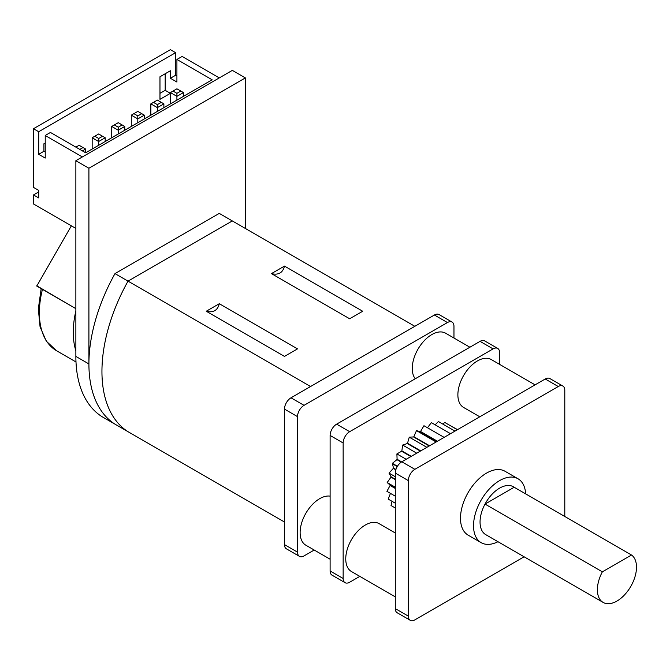 <?xml version="1.0" encoding="UTF-8"?>
<svg xmlns="http://www.w3.org/2000/svg" width="670" height="670" viewBox="0 0 670 670"><rect width="100%" height="100%" fill="white"/><g stroke="black" fill="none" stroke-linecap="round" stroke-linejoin="round"><path stroke-width="1" d="M564.793 516.478L564.793 390.283A9.221 5.327 -60 0 0 562.884 386.062A9.221 5.327 -60 0 0 558.269 386.523L414.856 469.318L401.816 461.798A9.221 5.327 120 0 0 395.3 473.087L395.3 608.578A9.221 5.327 120 0 0 397.209 612.799L410.249 620.328A9.221 5.327 -60 0 1 408.34 616.107L395.3 608.578M562.884 386.062L549.844 378.542A9.221 5.327 120 0 0 545.238 378.994L401.816 461.798M524.099 556.803L414.856 619.867A9.221 5.327 -60 0 1 410.249 620.328M395.3 473.087L408.34 480.616L408.34 616.107M408.34 480.616A9.221 5.327 -60 0 1 414.856 469.318M603.117 602.422L485.775 534.677A27.654 15.971 -60 0 1 480.047 522.014A27.654 15.971 -60 0 1 492.115 494.184A27.654 15.971 -60 0 1 513.429 486.772A27.654 15.971 -60 0 1 514.183 487.249L631.517 555.003L602.364 571.828A27.654 15.971 120 0 0 603.117 602.422A27.654 15.971 120 0 0 624.423 595.01A27.654 15.971 120 0 0 636.5 567.18A27.654 15.971 120 0 0 631.517 555.003M525.632 493.865A36.875 21.289 120 0 0 518.044 478.79A36.875 21.289 120 0 0 489.628 488.665A36.875 21.289 120 0 0 473.531 525.783A36.875 21.289 120 0 0 481.161 542.658A36.875 21.289 120 0 0 497.969 541.72M518.044 478.79L505.004 471.261A36.875 21.289 120 0 0 476.588 481.144A36.875 21.289 120 0 0 460.491 518.253A36.875 21.289 120 0 0 468.129 535.129L481.161 542.658M485.03 504.083L514.183 487.249A27.654 15.971 -60 0 0 513.429 486.772A27.654 15.971 -60 0 0 485.03 504.083L602.364 571.828M395.3 507.994L391.012 505.523L392.05 501.328M395.3 503.204L388.206 499.117L390.459 493.388M395.3 496.177L386.908 491.336L390.099 485.465L395.3 488.472M444.135 437.368L423.951 425.71L420.567 431.48A46.096 26.616 120 0 0 420.274 431.673L416.472 430.626L413.851 436.689A46.096 26.616 120 0 0 413.566 436.941L409.261 437.167L407.519 443.255A46.096 26.616 120 0 0 407.26 443.557L402.645 445.056L401.849 450.893A46.096 26.616 120 0 0 401.632 451.237L396.9 453.925L397.092 459.268A46.096 26.616 120 0 0 396.916 459.645L392.385 463.33L393.458 468.029A46.096 26.616 120 0 0 393.324 468.405L388.994 473.087L391.096 476.772A46.096 26.616 120 0 0 391.02 477.141L387.176 482.534L390.108 485.122A46.096 26.616 120 0 0 390.099 485.465M427.468 427.745L431.371 422.636L450.508 433.683M435.148 424.814L438.415 421.531L454.98 431.103M442.694 424.001L444.763 422.452L457.367 429.73M449.964 425.45L457.543 429.621M395.3 510.339L395.3 509.225M420.567 431.48L437.443 441.229M420.274 431.673L437.133 441.404M416.472 430.626L436.137 441.982M413.851 436.689L429.579 445.768M413.566 436.941L429.219 445.977M409.261 437.167L426.865 447.334M407.519 443.255L420.727 450.877M407.26 443.557L420.333 451.103M402.645 445.056L416.732 453.188M401.849 450.893L411.279 456.337M401.632 451.237L410.869 456.571M396.9 453.925L406.171 459.285M397.092 459.268L401.648 461.898M396.916 459.645L401.255 462.149M392.385 463.33L397.452 466.253M392.369 463.757L397.26 466.58M393.458 468.029L395.945 469.461M393.324 468.405L395.819 469.846M388.994 473.087L395.3 476.73M391.096 476.772L395.3 479.201M391.02 477.141L395.3 479.611M387.176 482.534L395.3 487.224M390.108 485.122L395.3 488.12M219.291 303.719L297.514 348.886L284.482 356.415L206.251 311.248C213.294 312.957 217.641 310.453 219.291 303.719L206.251 311.248M297.514 348.886L284.482 356.415M284.482 266.082L362.704 311.248L349.665 318.778L271.442 273.611C278.486 275.32 282.832 272.816 284.482 266.082L271.442 273.611M114.989 273.611L128.02 281.14A133.682 77.176 120 0 0 128.02 431.689L114.989 424.16A133.682 77.176 -60 0 1 114.989 273.611L219.291 213.395L232.331 220.924L128.02 281.14L232.331 220.924L414.856 326.307L310.553 386.523L128.02 281.14A133.682 77.176 120 0 0 128.02 431.689L284.482 522.014M330.109 435.45L343.149 442.979A9.221 5.327 -60 0 1 349.665 431.689L336.633 424.16A9.221 5.327 120 0 0 330.109 435.45L330.109 570.941A9.221 5.327 120 0 0 332.019 575.162L345.058 582.691A9.221 5.327 -60 0 1 343.149 578.47L330.109 570.941M343.149 442.979L343.149 578.47M480.047 341.357L493.087 348.886A9.221 5.327 -60 0 1 497.693 348.425L484.653 340.904A9.221 5.327 120 0 0 480.047 341.357L336.633 424.16M359.824 576.376L349.665 582.238A9.221 5.327 -60 0 1 345.058 582.691M499.602 364.371L499.602 352.646A9.221 5.327 -60 0 0 497.693 348.425M493.087 348.886L349.665 431.689M535.079 384.856L491.269 359.555A27.654 15.971 120 0 0 469.955 366.967A27.654 15.971 120 0 0 457.878 394.806A27.654 15.971 120 0 0 463.606 407.46L479.77 416.79M395.3 532.985L379.145 523.655A27.654 15.971 120 0 0 357.83 531.067A27.654 15.971 120 0 0 345.753 558.897A27.654 15.971 120 0 0 351.482 571.56L395.3 596.861M284.482 544.601A9.221 5.327 120 0 0 286.392 548.822L299.423 556.343A9.221 5.327 -60 0 1 297.514 552.122L284.482 544.601L284.482 409.102L297.514 416.631A9.221 5.327 -60 0 1 304.038 405.342L290.998 397.812A9.221 5.327 120 0 0 284.482 409.102M290.998 397.812L434.411 315.009L447.451 322.538A9.221 5.327 -60 0 1 452.057 322.086A9.221 5.327 -60 0 1 453.967 326.307L453.967 338.023M452.057 322.086L439.026 314.557A9.221 5.327 120 0 0 434.411 315.009M299.423 556.343A9.221 5.327 -60 0 0 304.038 555.891L314.188 550.028M447.451 322.538L304.038 405.342M415.266 378.759A27.654 15.971 -60 0 1 412.251 368.458A27.654 15.971 -60 0 1 424.319 340.62A27.654 15.971 -60 0 1 445.634 333.216L469.896 347.219M330.109 559.224L305.855 545.212A27.654 15.971 -60 0 1 300.127 532.558A27.654 15.971 -60 0 1 310.235 506.947A27.654 15.971 -60 0 1 330.109 496.135M297.514 416.631L297.514 552.122M245.362 228.445L245.362 77.896L232.331 70.375L75.869 160.7L88.909 168.229L88.909 363.944L75.869 356.415L75.869 160.7M245.362 77.896L88.909 168.229M75.869 356.415A133.682 77.176 -60 0 0 101.949 416.631L114.989 424.16A133.682 77.176 -60 0 1 88.909 363.944M36.758 285.772L75.869 308.669L36.758 286.082L71.363 225.84M82.393 156.939L45.233 135.482L45.233 158.07L38.718 154.301L38.718 131.722L33.5 128.707L33.5 187.424L38.718 190.431L38.718 197.96L33.5 194.953L38.718 191.938M75.869 228.445L33.5 203.982L33.5 194.953M33.5 128.707L170.398 49.672L175.615 52.687L175.615 75.266L176.913 76.02M159.971 93.331L165.18 90.324L165.18 73.759M38.718 154.301L43.927 151.294L43.927 143.765L45.233 143.011M165.18 90.324L170.398 93.331L159.971 99.353L159.971 76.774L170.398 70.752L170.398 78.273L175.615 75.266M43.927 151.294L45.233 152.048M219.291 77.896L182.131 56.448L176.913 59.454L212.122 79.78L85.651 152.793L50.451 132.476L45.233 135.482M176.913 59.454L176.913 82.041L170.398 78.273M38.718 131.722L175.615 52.687M133.891 113.657L137.802 111.396L144.318 115.156L137.802 118.925L137.802 115.91L133.891 113.657L131.286 115.156L137.802 118.925L137.802 122.685M141.713 113.657L137.802 115.91M131.286 126.454L131.286 115.156M144.318 118.925L144.318 115.156M75.869 147.149L79.135 145.273L83.046 147.526L85.651 149.033L82.393 150.917M83.046 147.526L79.789 149.41M85.651 152.793L85.651 149.033M153.447 102.368L157.358 100.106L163.882 103.867L157.358 107.636L157.358 104.621L153.447 102.368L150.842 103.867L157.358 107.636L157.358 111.396M161.269 102.368L157.358 104.621M150.842 115.156L150.842 103.867M163.882 107.636L163.882 103.867M114.336 124.947L118.247 122.685L124.762 126.454L118.247 130.214L118.247 127.208L114.336 124.947L111.731 126.454L118.247 130.214L118.247 133.975M122.158 124.947L118.247 127.208M111.731 137.744L111.731 126.454M124.762 130.214L124.762 126.454M94.78 136.236L98.691 133.975L105.207 137.744L98.691 141.504L98.691 138.497L94.78 136.236L92.167 137.744L98.691 141.504L98.691 145.273M102.602 136.236L98.691 138.497M92.167 149.033L92.167 137.744M105.207 141.504L105.207 137.744M173.002 91.07L176.913 88.817L183.438 92.577L176.913 96.346L176.913 93.331L173.002 91.07L170.398 92.577L176.913 96.346L176.913 100.106M180.825 91.07L176.913 93.331M170.398 103.867L170.398 92.577M183.438 96.338L183.438 92.577M545.238 378.994L558.269 386.523M75.869 310.847A82.971 47.905 120 0 0 73.264 332.328A82.971 47.905 120 0 0 75.869 350.795M75.995 361.967L56.548 350.737A82.971 47.905 -60 0 1 39.371 312.756A82.971 47.905 -60 0 1 42.436 289.365M56.548 350.737L46.297 341.156L40.066 326.843L38.324 308.895L41.172 288.636"/></g></svg>
